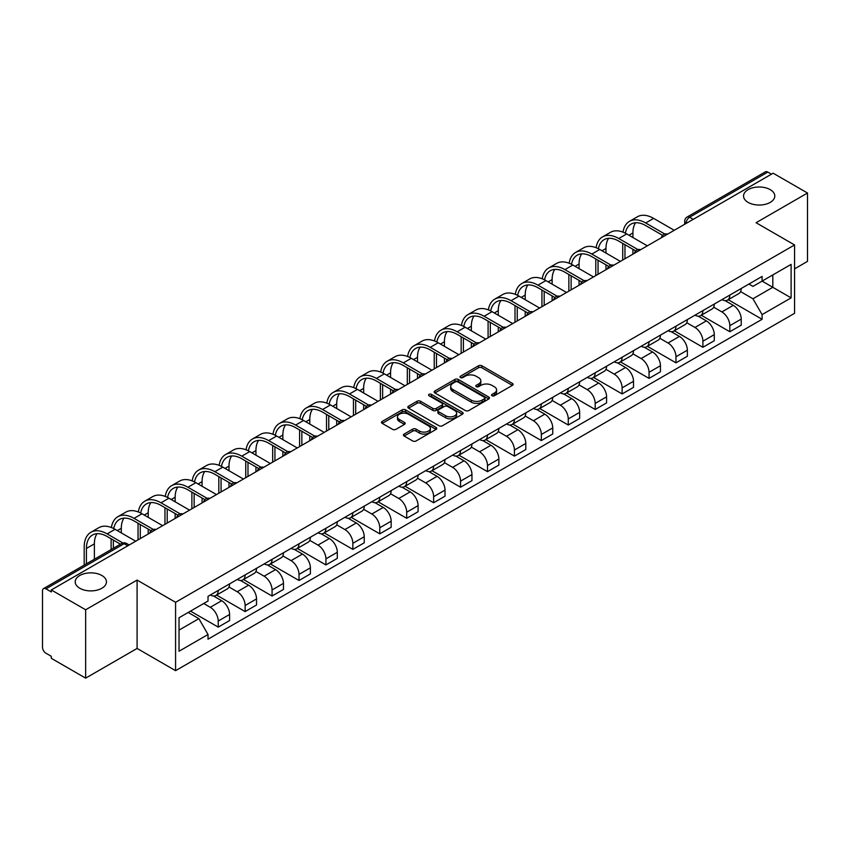 <?xml version="1.0" encoding="UTF-8"?>
<svg xmlns="http://www.w3.org/2000/svg" width="850" height="850" viewBox="0 0 850 850"><rect width="100%" height="100%" fill="white"/><g stroke="black" fill="none" stroke-linecap="round" stroke-linejoin="round"><path stroke-width="1.27" d="M492.022 395.749A1.679 0.967 0 0 0 494.392 395.749L512.391 385.358A2.401 1.381 0 0 0 513.092 384.381A2.401 1.381 0 0 0 512.391 383.403L481.897 365.797A2.401 1.381 0 0 0 478.507 365.797L460.509 376.189A1.679 0.967 0 0 0 460.02 376.869A1.679 0.967 0 0 0 460.509 377.559A1.679 0.967 0 0 0 462.878 377.559L465.205 376.21A7.671 4.431 0 0 1 476.053 376.21L478.592 377.676A7.671 4.431 0 0 1 480.834 380.811A7.671 4.431 0 0 1 478.592 383.945L476.266 385.284A1.679 0.967 0 0 0 475.777 385.974A1.679 0.967 0 0 0 476.266 386.654A1.679 0.967 0 0 0 478.635 386.654L480.962 385.305A7.671 4.431 0 0 1 491.81 385.305L494.349 386.771A7.671 4.431 0 0 1 496.591 389.906A7.671 4.431 0 0 1 494.349 393.04L492.022 394.379A1.679 0.967 0 0 0 491.534 395.069A1.679 0.967 0 0 0 492.022 395.749L492.022 394.379M101.873 575.503A15.619 9.021 0 0 0 84.851 573.548A15.619 9.021 0 0 0 75.204 581.878A15.619 9.021 0 0 0 79.783 588.253A15.619 9.021 0 0 0 96.804 590.208A15.619 9.021 0 0 0 106.452 581.878A15.619 9.021 0 0 0 101.873 575.503M770.217 189.635A15.619 9.021 0 0 0 753.196 187.68A15.619 9.021 0 0 0 743.548 196.01A15.619 9.021 0 0 0 748.128 202.396A15.619 9.021 0 0 0 765.149 204.351A15.619 9.021 0 0 0 774.796 196.01A15.619 9.021 0 0 0 770.217 189.635M404.132 434.074A2.401 1.381 0 0 0 403.431 435.051A2.401 1.381 0 0 0 404.132 436.029L412.686 440.969A2.401 1.381 0 0 0 416.075 440.969L436.071 429.42A2.401 1.381 0 0 0 436.772 428.442A2.401 1.381 0 0 0 436.071 427.465L405.567 409.859A2.401 1.381 0 0 0 402.178 409.859L382.192 421.409A2.401 1.381 0 0 0 381.491 422.386A2.401 1.381 0 0 0 382.192 423.364L392.53 429.324A2.401 1.381 0 0 0 395.909 429.324L404.473 424.384A2.401 1.381 0 0 0 405.174 423.406A2.401 1.381 0 0 0 404.473 422.429L399.341 419.475A6.407 3.697 0 0 1 397.471 416.851A6.407 3.697 0 0 1 401.423 413.44A6.407 3.697 0 0 1 408.404 414.237L428.485 425.829A6.407 3.697 0 0 1 430.366 428.442A6.407 3.697 0 0 1 426.402 431.864A6.407 3.697 0 0 1 419.422 431.067L416.075 429.133A2.401 1.381 0 0 0 412.686 429.133L404.132 434.074L404.132 436.029M175.578 602.31L137.094 580.082L85.648 609.779L51.308 589.953L773.149 173.198L807.5 193.024L756.064 222.721L794.559 244.949L175.578 602.31L175.578 670.671L794.559 313.31L794.559 244.949M465.375 410.55A2.401 1.381 0 0 0 468.764 410.55L488.761 399.001A2.401 1.381 0 0 0 489.462 398.023A2.401 1.381 0 0 0 488.761 397.046L458.267 379.44A2.401 1.381 0 0 0 454.877 379.44L434.881 390.979A2.401 1.381 0 0 0 434.18 391.956A2.401 1.381 0 0 0 434.881 392.934L465.375 410.55M429.707 396.111A1.679 0.967 0 0 1 431.407 396.355L462.379 414.237L442.425 425.754A2.401 1.381 0 0 1 439.036 425.754L408.531 408.149L408.531 406.194A2.401 1.381 0 0 0 407.83 407.171A2.401 1.381 0 0 0 408.531 408.149M408.531 406.194L417.095 401.253A2.401 1.381 0 0 1 420.484 401.253L432.852 408.393A2.401 1.381 0 0 0 436.241 408.393L441.915 405.121A2.401 1.381 0 0 0 442.616 404.143A2.401 1.381 0 0 0 441.915 403.166L429.038 395.728A1.679 0.967 0 0 1 428.549 395.038A1.679 0.967 0 0 1 429.579 394.145A1.679 0.967 0 0 1 431.407 394.358L462.411 412.261A2.401 1.381 0 0 1 463.112 413.238A2.401 1.381 0 0 1 462.411 414.216L462.411 412.261M85.648 609.779L85.648 678.141L51.308 658.314L51.308 656.317L45.953 653.236A4.877 2.816 -120 0 1 42.5 647.254L42.5 590.846A4.877 2.816 -120 0 1 43.509 588.614L121.699 543.469A4.877 2.816 60 0 1 124.142 543.713L45.953 588.848A4.877 2.816 -120 0 0 43.509 588.614M794.559 268.866L807.5 261.386L807.5 193.024M85.648 678.141L137.094 648.444L175.578 670.671M51.308 589.953L51.308 591.94L45.953 588.848M693.228 219.332L689.605 217.239A4.877 2.816 60 0 0 687.172 216.994L765.361 171.859A4.877 2.816 60 0 1 767.805 172.093L689.605 217.239A4.877 2.816 120 0 0 686.152 223.221L686.152 223.423M771.428 174.186L767.805 172.093M729.821 295.067A11.231 6.481 60 0 1 727.504 300.114L738.894 293.537A11.231 6.481 -120 0 0 741.221 288.49M713.66 307.158L721.884 311.918A11.231 6.481 60 0 1 729.831 325.667L741.221 319.09A11.231 6.481 -120 0 0 733.274 305.341L725.124 300.624M741.221 319.09L741.221 325.168L729.831 331.744L701.271 315.254M727.504 300.114A11.231 6.481 60 0 1 721.969 299.604M729.831 325.667L729.831 331.744M702.897 310.622A11.231 6.481 60 0 1 700.57 315.658L711.971 309.081A11.231 6.481 -120 0 0 714.287 304.045M674.337 330.799L702.897 347.289L714.287 340.712L714.287 334.634A11.231 6.481 -120 0 0 706.35 320.886L698.201 316.179M700.57 315.658A11.231 6.481 60 0 1 695.045 315.148M686.736 322.713L694.96 327.462A11.231 6.481 60 0 1 702.897 341.211L702.897 347.289M675.973 326.166A11.231 6.481 60 0 1 673.646 331.203L685.036 324.626A11.231 6.481 -120 0 0 687.363 319.589M647.413 346.354L675.973 362.833L687.363 356.256L687.363 350.179A11.231 6.481 -120 0 0 679.426 336.43L671.266 331.723M673.646 331.203A11.231 6.481 60 0 1 668.121 330.692M659.802 338.257L668.036 343.007A11.231 6.481 60 0 1 675.973 356.756L675.973 362.833M649.049 341.711A11.231 6.481 60 0 1 646.722 346.747L658.112 340.17A11.231 6.481 -120 0 0 660.439 335.134M620.489 361.898L649.049 378.388L660.439 371.811L660.439 365.723A11.231 6.481 -120 0 0 652.503 351.974L644.343 347.267M646.722 346.747A11.231 6.481 60 0 1 641.187 346.248M632.878 353.802L641.102 358.551A11.231 6.481 60 0 1 649.049 372.3L649.049 378.388M622.115 357.255A11.231 6.481 60 0 1 619.788 362.302L631.189 355.714A11.231 6.481 -120 0 0 633.516 350.678M593.566 377.442L622.115 393.933L633.516 387.356L633.516 381.278A11.231 6.481 -120 0 0 625.568 367.519L617.419 362.812M619.788 362.302A11.231 6.481 60 0 1 614.263 361.792M605.954 369.346L614.178 374.096A11.231 6.481 60 0 1 622.115 387.855L622.115 393.933M595.191 372.799A11.231 6.481 60 0 1 592.864 377.846L604.254 371.269A11.231 6.481 -120 0 0 606.581 366.223M566.631 392.987L595.191 409.477L606.581 402.9L606.581 396.822A11.231 6.481 -120 0 0 598.644 383.063L590.495 378.356M592.864 377.846A11.231 6.481 60 0 1 587.339 377.336M579.02 384.891L587.254 389.64A11.231 6.481 60 0 1 595.191 403.399L595.191 409.477M568.268 388.344A11.231 6.481 60 0 1 565.941 393.391L577.331 386.814A11.231 6.481 -120 0 0 579.657 381.767M539.707 408.531L568.268 425.021L579.657 418.444L579.657 412.367A11.231 6.481 -120 0 0 571.721 398.618L563.561 393.901M565.941 393.391A11.231 6.481 60 0 1 560.416 392.881M552.096 400.435L560.32 405.195A11.231 6.481 60 0 1 568.268 418.944L568.268 425.021M541.333 403.899A11.231 6.481 60 0 1 539.017 408.935L550.407 402.358A11.231 6.481 -120 0 0 552.734 397.322M512.784 424.076L541.333 440.566L552.734 433.989L552.734 427.911A11.231 6.481 -120 0 0 544.786 414.163L536.637 409.456M539.017 408.935A11.231 6.481 60 0 1 533.481 408.425M525.173 415.99L533.396 420.739A11.231 6.481 60 0 1 541.333 434.488L541.333 440.566M514.409 419.443A11.231 6.481 60 0 1 512.082 424.479L523.472 417.902A11.231 6.481 -120 0 0 525.799 412.866M485.849 439.631L514.409 456.11L525.799 449.533L525.799 443.456A11.231 6.481 -120 0 0 517.862 429.707L509.713 425M512.082 424.479A11.231 6.481 60 0 1 506.558 423.969M498.238 431.534L506.473 436.284A11.231 6.481 60 0 1 514.409 450.033L514.409 456.11M487.486 434.987A11.231 6.481 60 0 1 485.159 440.024L496.549 433.447A11.231 6.481 -120 0 0 498.876 428.411M458.926 455.175L487.486 471.665L498.876 465.078L498.876 459A11.231 6.481 -120 0 0 490.939 445.251L482.779 440.544M485.159 440.024A11.231 6.481 60 0 1 479.634 439.524M471.314 447.079L479.549 451.828A11.231 6.481 60 0 1 487.486 465.577L487.486 471.665M460.562 450.532A11.231 6.481 60 0 1 458.235 455.568L469.625 448.991A11.231 6.481 -120 0 0 471.952 443.955M432.002 470.719L460.562 487.209L471.952 480.632L471.952 474.555A11.231 6.481 -120 0 0 464.004 460.796L455.855 456.089M458.235 455.568A11.231 6.481 60 0 1 452.699 455.069M444.391 462.623L452.614 467.373A11.231 6.481 60 0 1 460.562 481.132L460.562 487.209M433.627 466.076A11.231 6.481 60 0 1 431.301 471.123L442.701 464.546A11.231 6.481 -120 0 0 445.017 459.499M405.067 486.264L433.627 502.754L445.017 496.177L445.017 490.099A11.231 6.481 -120 0 0 437.081 476.34L428.931 471.633M431.301 471.123A11.231 6.481 60 0 1 425.776 470.613M417.467 478.168L425.691 482.917A11.231 6.481 60 0 1 433.627 496.676L433.627 502.754M406.704 481.621A11.231 6.481 60 0 1 404.377 486.668L415.767 480.091A11.231 6.481 -120 0 0 418.094 475.044M378.144 501.808L406.704 518.298L418.094 511.721L418.094 505.644A11.231 6.481 -120 0 0 410.157 491.884L401.997 487.178M404.377 486.668A11.231 6.481 60 0 1 398.852 486.158M390.533 493.712L398.767 498.472A11.231 6.481 60 0 1 406.704 512.221L406.704 518.298M379.78 497.176A11.231 6.481 60 0 1 377.453 502.212L388.843 495.635A11.231 6.481 -120 0 0 391.17 490.599M351.22 517.352L379.78 533.842L391.17 527.266L391.17 521.188A11.231 6.481 -120 0 0 383.233 507.439L375.073 502.733M377.453 502.212A11.231 6.481 60 0 1 371.928 501.702M363.609 509.267L371.832 514.016A11.231 6.481 60 0 1 379.78 527.765L379.78 533.842M352.846 512.72A11.231 6.481 60 0 1 350.529 517.756L361.919 511.179A11.231 6.481 -120 0 0 364.246 506.143M324.296 532.908L352.846 549.387L364.246 542.81L364.246 536.733A11.231 6.481 -120 0 0 356.299 522.984L348.149 518.277M350.529 517.756A11.231 6.481 60 0 1 344.994 517.246M336.685 524.811L344.909 529.561A11.231 6.481 60 0 1 352.846 543.309L352.846 549.387M325.922 528.264A11.231 6.481 60 0 1 323.595 533.301L334.985 526.724A11.231 6.481 -120 0 0 337.312 521.688M297.362 548.452L325.922 564.931L337.312 558.354L337.312 552.277A11.231 6.481 -120 0 0 329.375 538.528L321.226 533.821M323.595 533.301A11.231 6.481 60 0 1 318.07 532.801M309.751 540.356L317.985 545.105A11.231 6.481 60 0 1 325.922 558.854L325.922 564.931M298.998 543.809A11.231 6.481 60 0 1 296.671 548.845L308.061 542.268A11.231 6.481 -120 0 0 310.388 537.232M270.438 563.996L298.998 580.486L310.388 573.909L310.388 567.821A11.231 6.481 -120 0 0 302.451 554.072L294.291 549.366M296.671 548.845A11.231 6.481 60 0 1 291.146 548.346M282.827 555.9L291.061 560.649A11.231 6.481 60 0 1 298.998 574.409L298.998 580.486M272.064 559.353A11.231 6.481 60 0 1 269.748 564.4L281.138 557.823A11.231 6.481 -120 0 0 283.464 552.776M243.514 579.541L272.064 596.031L283.464 589.454L283.464 583.376A11.231 6.481 -120 0 0 275.517 569.617L267.368 564.91M269.748 564.4A11.231 6.481 60 0 1 264.212 563.89M255.903 571.444L264.127 576.194A11.231 6.481 60 0 1 272.064 589.953L272.064 596.031M245.14 574.898A11.231 6.481 60 0 1 242.813 579.944L254.214 573.367A11.231 6.481 -120 0 0 256.53 568.321M216.58 595.085L245.14 611.575L256.53 604.998L256.53 598.921A11.231 6.481 -120 0 0 248.593 585.161L240.444 580.454M242.813 579.944A11.231 6.481 60 0 1 237.288 579.434M228.979 586.989L237.203 591.738A11.231 6.481 60 0 1 245.14 605.497L245.14 611.575M218.216 590.452A11.231 6.481 60 0 1 215.889 595.489L227.279 588.912A11.231 6.481 -120 0 0 229.606 583.876M190.506 611.129L218.216 627.119L229.606 620.543L229.606 614.465A11.231 6.481 -120 0 0 221.669 600.716L213.509 596.009M215.889 595.489A11.231 6.481 60 0 1 210.364 594.979M203.713 603.5L210.279 607.293A11.231 6.481 60 0 1 218.216 621.042L218.216 627.119M748.903 284.059L752.951 286.397L791.106 264.382L772.809 274.943L772.809 287.3L752.951 298.764L740.584 291.614M179.031 630.105L198.879 618.651L208.027 634.493L179.031 651.238L179.031 617.748L208.027 601.014L208.027 596.328L762.099 276.441L762.099 281.116L791.106 297.861L762.099 314.606L752.951 298.764M791.106 264.382L791.106 297.861M208.027 634.493L208.027 639.179L762.099 319.292L762.099 314.606M137.094 580.082L137.094 648.444M198.879 618.651L188.179 612.468M728.195 299.71L762.099 319.292M492.692 395.983L494.349 395.027A7.671 4.431 0 0 0 496.591 391.903L496.591 389.906M480.834 380.811L480.834 382.797A7.671 4.431 0 0 1 478.592 385.932L476.935 386.888M512.359 385.379L481.897 367.784A2.401 1.381 0 0 0 478.507 367.784L461.178 377.793M488.761 397.046L488.761 399.001L458.267 381.438A2.401 1.381 0 0 0 454.877 381.438L434.913 392.955M484.521 398.714A1.679 0.967 0 0 0 485.01 398.023A1.679 0.967 0 0 0 484.521 397.343L457.757 381.884A1.679 0.967 0 0 0 455.377 381.884L452.922 383.308A7.671 4.431 0 0 0 450.681 386.431A7.671 4.431 0 0 0 452.922 389.566L471.219 400.127A7.671 4.431 0 0 0 482.067 400.127L484.521 398.714L484.521 400.701A1.679 0.967 0 0 0 485.01 400.021L485.01 398.023M450.681 386.431L450.681 388.429A7.671 4.431 0 0 0 452.922 391.553L452.922 389.566M484.521 400.701L482.067 402.124A7.671 4.431 0 0 1 471.219 402.124L452.922 391.553M408.563 408.17L417.095 403.251L417.095 401.253M442.616 404.143L442.616 406.13A2.401 1.381 0 0 1 441.915 407.108L436.241 410.391A2.401 1.381 0 0 1 432.852 410.391L420.484 403.251A2.401 1.381 0 0 0 417.095 403.251M445.687 415.799A6.407 3.697 0 0 0 452.668 416.606A6.407 3.697 0 0 0 456.62 413.185A6.407 3.697 0 0 0 454.75 410.571L447.674 406.491A2.401 1.381 0 0 0 444.284 406.491L438.611 409.764A2.401 1.381 0 0 0 437.909 410.741A2.401 1.381 0 0 0 438.611 411.719L445.687 415.799L445.687 417.796A6.407 3.697 0 0 0 452.668 418.604A6.407 3.697 0 0 0 456.62 415.183L456.62 413.185M437.909 410.741L437.909 412.739A2.401 1.381 0 0 0 438.611 413.716L438.611 411.719M445.687 417.796L438.611 413.716M430.366 428.442L430.366 430.44A6.407 3.697 0 0 1 426.402 433.861A6.407 3.697 0 0 1 419.422 433.054L416.075 431.12A2.401 1.381 0 0 0 412.686 431.12L404.164 436.05M397.471 416.851L397.471 418.848A6.407 3.697 0 0 0 399.341 421.462L399.341 419.475M404.441 424.405L399.341 421.462M436.039 429.441L405.567 411.857A2.401 1.381 0 0 0 402.178 411.857L382.224 423.374M625.345 233.197A29.293 16.915 60 0 1 631.029 224.113A29.293 16.915 60 0 1 645.681 225.558L662.639 235.354M674.241 230.297L653.618 218.386A32.47 18.742 -120 0 0 637.383 216.782L629.446 221.361A32.47 18.742 -120 0 0 623.018 232.156M664.87 234.048L645.681 222.976A32.47 18.742 -120 0 0 629.446 221.361M622.721 243.398L622.721 260.047M624.963 258.751L624.963 244.694M632.91 254.161L632.91 249.284M632.91 237.522L632.91 232.942A29.293 16.915 60 0 1 635.556 222.774M598.421 248.742A29.293 16.915 60 0 1 604.106 239.657A29.293 16.915 60 0 1 618.758 241.113L635.715 250.899M647.317 245.841L626.694 233.931A32.47 18.742 -120 0 0 610.459 232.326L602.523 236.906A32.47 18.742 -120 0 0 596.094 247.701M637.946 249.592L618.758 238.521A32.47 18.742 -120 0 0 602.523 236.906M595.797 258.942L595.797 275.591M598.039 274.295L598.039 260.238M605.976 269.705L605.976 264.828M605.976 253.066L605.976 248.487A29.293 16.915 60 0 1 608.621 238.319M571.487 264.297A29.293 16.915 60 0 1 577.182 255.202A29.293 16.915 60 0 1 591.823 256.658L608.791 266.443M620.394 261.386L599.771 249.475A32.47 18.742 -120 0 0 583.536 247.871L575.588 252.461A32.47 18.742 -120 0 0 569.16 263.245M611.012 265.147L591.823 254.065A32.47 18.742 -120 0 0 575.588 252.461M568.873 274.497L568.873 291.136M571.115 289.839L571.115 275.793M579.052 285.26L579.052 280.373M579.052 268.611L579.052 264.031A29.293 16.915 60 0 1 581.697 253.863M544.563 279.841A29.293 16.915 60 0 1 550.258 270.746A29.293 16.915 60 0 1 564.899 272.202L581.857 281.998M593.47 276.93L572.836 265.03A32.47 18.742 -120 0 0 556.601 263.415L548.664 268.005A32.47 18.742 -120 0 0 542.236 278.789M584.088 280.691L564.899 269.609A32.47 18.742 -120 0 0 548.664 268.005M541.939 290.041L541.939 306.68M544.191 305.384L544.191 291.337M552.128 300.804L552.128 295.917M552.128 284.155L552.128 279.576A29.293 16.915 60 0 1 554.774 269.408M517.639 295.386A29.293 16.915 60 0 1 523.324 286.301A29.293 16.915 60 0 1 537.976 287.746L554.933 297.543M566.536 292.485L545.912 280.574A32.47 18.742 -120 0 0 529.678 278.959L521.741 283.549A32.47 18.742 -120 0 0 515.312 294.334M557.164 296.236L537.976 285.154A32.47 18.742 -120 0 0 521.741 283.549M515.015 305.586L515.015 322.224M517.257 320.928L517.257 306.882M525.204 316.349L525.204 311.461M525.204 299.71L525.204 295.12A29.293 16.915 60 0 1 527.839 284.952M490.705 310.93A29.293 16.915 60 0 1 496.4 301.846A29.293 16.915 60 0 1 511.041 303.291L528.009 313.087M539.612 308.029L518.989 296.119A32.47 18.742 -120 0 0 502.754 294.514L494.817 299.094A32.47 18.742 -120 0 0 488.389 309.889M530.241 311.78L511.041 300.698A32.47 18.742 -120 0 0 494.817 299.094M488.091 321.13L488.091 337.769M490.333 336.473L490.333 322.426M498.27 331.893L498.27 327.006M498.27 315.254L498.27 310.664A29.293 16.915 60 0 1 500.916 300.496M463.781 326.474A29.293 16.915 60 0 1 469.476 317.39A29.293 16.915 60 0 1 484.118 318.835L501.075 328.631M512.688 323.574L492.054 311.663A32.47 18.742 -120 0 0 475.83 310.059L467.882 314.638A32.47 18.742 -120 0 0 461.454 325.433M503.306 327.324L484.118 316.253A32.47 18.742 -120 0 0 467.882 314.638M461.157 336.674L461.157 353.324M463.409 352.027L463.409 337.971M471.346 347.438L471.346 342.561M471.346 330.799L471.346 326.209A29.293 16.915 60 0 1 473.992 316.051M436.858 342.019A29.293 16.915 60 0 1 442.542 332.934A29.293 16.915 60 0 1 457.194 334.39L474.151 344.176M485.754 339.118L465.131 327.207A32.47 18.742 -120 0 0 448.896 325.603L440.959 330.183A32.47 18.742 -120 0 0 434.531 340.978M476.382 342.869L457.194 331.797A32.47 18.742 -120 0 0 440.959 330.183M434.233 352.219L434.233 368.868M436.475 367.572L436.475 353.515M444.422 362.982L444.422 358.105M444.422 346.343L444.422 341.764A29.293 16.915 60 0 1 447.068 331.596M409.923 357.574A29.293 16.915 60 0 1 415.618 348.479A29.293 16.915 60 0 1 430.259 349.934L447.228 359.72M458.83 354.663L438.207 342.752A32.47 18.742 -120 0 0 421.972 341.147L414.035 345.737A32.47 18.742 -120 0 0 407.607 356.522M449.459 358.424L430.259 347.342A32.47 18.742 -120 0 0 414.035 345.737M407.309 367.774L407.309 384.413M409.551 383.116L409.551 369.07M417.488 378.537L417.488 373.649M417.488 361.888L417.488 357.308A29.293 16.915 60 0 1 420.134 347.14M382.999 373.118A29.293 16.915 60 0 1 388.694 364.023A29.293 16.915 60 0 1 403.336 365.479L420.304 375.275M431.906 370.207L411.272 358.307A32.47 18.742 -120 0 0 395.048 356.692L387.101 361.282A32.47 18.742 -120 0 0 380.672 372.066M422.524 373.968L403.336 362.886A32.47 18.742 -120 0 0 387.101 361.282M380.386 383.318L380.386 399.957M382.627 398.661L382.627 384.614M390.564 394.081L390.564 389.194M390.564 377.432L390.564 372.853A29.293 16.915 60 0 1 393.21 362.684M356.076 388.663A29.293 16.915 60 0 1 361.76 379.567A29.293 16.915 60 0 1 376.412 381.023L393.369 390.819M404.983 385.762L384.349 373.851A32.47 18.742 -120 0 0 368.114 372.236L360.177 376.826A32.47 18.742 -120 0 0 353.749 387.611M395.601 389.513L376.412 378.431A32.47 18.742 -120 0 0 360.177 376.826M353.451 398.862L353.451 415.501M355.693 414.205L355.693 400.159M363.641 409.626L363.641 404.738M363.641 392.987L363.641 388.397A29.293 16.915 60 0 1 366.286 378.229M329.152 404.207A29.293 16.915 60 0 1 334.836 395.123A29.293 16.915 60 0 1 349.488 396.567L366.446 406.364M378.048 401.306L357.425 389.396A32.47 18.742 -120 0 0 341.19 387.791L333.253 392.371A32.47 18.742 -120 0 0 326.825 403.166M368.677 405.057L349.488 393.975A32.47 18.742 -120 0 0 333.253 392.371M326.527 414.407L326.527 431.046M328.769 429.749L328.769 415.703M336.706 425.17L336.706 420.283M336.706 408.531L336.706 403.941A29.293 16.915 60 0 1 339.352 393.773M302.217 419.751A29.293 16.915 60 0 1 307.913 410.667A29.293 16.915 60 0 1 322.554 412.112L339.522 421.908M351.124 416.851L330.501 404.94A32.47 18.742 -120 0 0 314.266 403.336L306.329 407.915A32.47 18.742 -120 0 0 299.901 418.71M341.743 420.601L322.554 409.519A32.47 18.742 -120 0 0 306.329 407.915M299.604 429.951L299.604 446.601M301.846 445.304L301.846 431.248M309.783 440.714L309.783 435.837M309.783 424.076L309.783 419.486A29.293 16.915 60 0 1 312.428 409.317M275.294 435.296A29.293 16.915 60 0 1 280.989 426.211A29.293 16.915 60 0 1 295.63 427.667L312.587 437.453M324.201 432.395L303.567 420.484A32.47 18.742 -120 0 0 287.342 418.88L279.395 423.459A32.47 18.742 -120 0 0 272.967 434.254M314.819 436.146L295.63 425.074A32.47 18.742 -120 0 0 279.395 423.459M272.669 445.496L272.669 462.145M274.922 460.849L274.922 446.792M282.859 456.259L282.859 451.382M282.859 439.62L282.859 435.041A29.293 16.915 60 0 1 285.504 424.873M248.37 450.851A29.293 16.915 60 0 1 254.054 441.756A29.293 16.915 60 0 1 268.706 443.211L285.664 452.997M297.266 447.939L276.643 436.029A32.47 18.742 -120 0 0 260.408 434.424L252.471 439.004A32.47 18.742 -120 0 0 246.043 449.799M287.895 451.701L268.706 440.619A32.47 18.742 -120 0 0 252.471 439.004M245.746 461.051L245.746 477.689M247.988 476.393L247.988 462.347M255.935 471.814L255.935 466.926M255.935 455.164L255.935 450.585A29.293 16.915 60 0 1 258.57 440.417M221.436 466.395A29.293 16.915 60 0 1 227.131 457.3A29.293 16.915 60 0 1 241.772 458.756L258.74 468.552M270.342 463.484L249.719 451.584A32.47 18.742 -120 0 0 233.484 449.969L225.548 454.559A32.47 18.742 -120 0 0 219.119 465.343M260.971 467.245L241.772 456.163A32.47 18.742 -120 0 0 225.548 454.559M218.822 476.595L218.822 493.234M221.064 491.938L221.064 477.891M229.001 487.358L229.001 482.471M229.001 470.709L229.001 466.129A29.293 16.915 60 0 1 231.646 455.961M194.512 481.939A29.293 16.915 60 0 1 200.207 472.844A29.293 16.915 60 0 1 214.848 474.3L231.816 484.096M243.419 479.039L222.785 467.128A32.47 18.742 -120 0 0 206.561 465.513L198.613 470.103A32.47 18.742 -120 0 0 192.185 480.888M234.037 482.789L214.848 471.707A32.47 18.742 -120 0 0 198.613 470.103M191.887 492.139L191.887 508.778M194.14 507.482L194.14 493.436M202.077 502.902L202.077 498.015M202.077 486.264L202.077 481.674A29.293 16.915 60 0 1 204.722 471.506M167.588 497.484A29.293 16.915 60 0 1 173.273 488.399A29.293 16.915 60 0 1 187.924 489.844L204.882 499.641M216.484 494.583L195.861 482.672A32.47 18.742 -120 0 0 179.626 481.068L171.689 485.647A32.47 18.742 -120 0 0 165.261 496.442M207.113 498.334L187.924 487.252A32.47 18.742 -120 0 0 171.689 485.647M164.964 507.684L164.964 524.322M167.206 523.026L167.206 508.98M175.153 518.447L175.153 513.559M175.153 501.808L175.153 497.218A29.293 16.915 60 0 1 177.799 487.05M140.654 513.028A29.293 16.915 60 0 1 146.349 503.944A29.293 16.915 60 0 1 161.001 505.389L177.958 515.185M189.561 510.127L168.938 498.217A32.47 18.742 -120 0 0 152.702 496.612L144.766 501.192A32.47 18.742 -120 0 0 138.337 511.987M180.189 513.878L161.001 502.796A32.47 18.742 -120 0 0 144.766 501.192M138.04 523.228L138.04 539.878M140.282 538.581L140.282 524.524M148.219 533.991L148.219 529.114M148.219 517.352L148.219 512.763A29.293 16.915 60 0 1 150.864 502.594M113.73 528.572A29.293 16.915 60 0 1 119.425 519.488A29.293 16.915 60 0 1 134.066 520.933L151.034 530.729M162.637 525.672L142.014 513.761A32.47 18.742 -120 0 0 125.779 512.157L117.831 516.736A32.47 18.742 -120 0 0 111.403 527.531M153.255 529.423L134.066 518.351A32.47 18.742 -120 0 0 117.831 516.736M111.116 538.773L111.116 549.578M113.358 548.282L113.358 540.069M121.295 532.897L121.295 528.317A29.293 16.915 60 0 1 123.941 518.149M86.424 563.837L86.424 548.441A29.293 16.915 60 0 1 92.491 535.033A29.293 16.915 60 0 1 107.142 536.488L120.466 544.181M135.713 541.216L115.079 529.306A32.47 18.742 -120 0 0 98.844 527.701L90.907 532.281A32.47 18.742 -120 0 0 84.182 547.145L84.182 565.133M122.878 542.98L107.142 533.896A32.47 18.742 -120 0 0 90.907 532.281M94.371 559.247L94.371 543.862A29.293 16.915 60 0 1 97.017 533.694M686.332 223.316L686.152 223.221A4.877 2.816 0 0 1 684.728 221.223L684.728 224.241M245.14 605.497L256.53 598.921M272.064 589.953L283.464 583.376M298.998 574.409L310.388 567.821M325.922 558.854L337.312 552.277M352.846 543.309L364.246 536.733M379.78 527.765L391.17 521.188M406.704 512.221L418.094 505.644M433.627 496.676L445.017 490.099M460.562 481.132L471.952 474.555M487.486 465.577L498.876 459M514.409 450.033L525.799 443.456M541.333 434.488L552.734 427.911M568.268 418.944L579.657 412.367M595.191 403.399L606.581 396.822M622.115 387.855L633.516 381.278M649.049 372.3L660.439 365.723M675.973 356.756L687.363 350.179M702.897 341.211L714.287 334.634M218.216 621.042L229.606 614.465M210.279 607.293L221.669 600.716M237.203 591.738L248.593 585.161M264.127 576.194L275.517 569.617M291.061 560.649L302.451 554.072M317.985 545.105L329.375 538.528M344.909 529.561L356.299 522.984M371.832 514.016L383.233 507.439M398.767 498.472L410.157 491.884M425.691 482.917L437.081 476.34M452.614 467.373L464.004 460.796M479.549 451.828L490.939 445.251M506.473 436.284L517.862 429.707M533.396 420.739L544.786 414.163M560.32 405.195L571.721 398.618M587.254 389.64L598.644 383.063M614.178 374.096L625.568 367.519M641.102 358.551L652.503 351.974M668.036 343.007L679.426 336.43M694.96 327.462L706.35 320.886M721.884 311.918L733.274 305.341M667.207 234.356A4.877 2.816 120 0 0 665.061 235.599M640.284 249.9A4.877 2.816 120 0 0 638.127 251.143M613.36 265.444A4.877 2.816 120 0 0 611.203 266.698M586.436 280.999A4.877 2.816 120 0 0 584.279 282.243M559.502 296.544A4.877 2.816 120 0 0 557.345 297.787M532.578 312.088A4.877 2.816 120 0 0 530.421 313.331M505.654 327.632A4.877 2.816 120 0 0 503.498 328.876M478.72 343.177A4.877 2.816 120 0 0 476.563 344.42M451.796 358.721A4.877 2.816 120 0 0 449.639 359.975M424.873 374.276A4.877 2.816 120 0 0 422.716 375.519M397.938 389.821A4.877 2.816 120 0 0 395.792 391.064M371.014 405.365A4.877 2.816 120 0 0 368.858 406.608M344.091 420.909A4.877 2.816 120 0 0 341.934 422.152M317.167 436.454A4.877 2.816 120 0 0 315.01 437.697M290.233 451.998A4.877 2.816 120 0 0 288.076 453.252M263.309 467.553A4.877 2.816 120 0 0 261.152 468.796M236.385 483.098A4.877 2.816 120 0 0 234.228 484.341M209.451 498.642A4.877 2.816 120 0 0 207.294 499.885M182.527 514.186A4.877 2.816 120 0 0 180.37 515.429M155.603 529.731A4.877 2.816 120 0 0 153.446 530.974M127.766 545.806L124.142 543.713A4.877 2.816 120 0 1 126.586 543.469A4.877 4.877 0 0 0 121.699 543.469M494.349 395.027L494.349 393.04M476.266 386.654L476.266 385.284M478.592 385.932L478.592 383.945M460.509 377.559L460.509 376.189M478.507 367.784L478.507 365.797M481.897 367.784L481.897 365.797M512.391 385.358L512.391 383.403M434.881 392.934L434.881 390.979M454.877 381.438L454.877 379.44M458.267 381.438L458.267 379.44M471.219 402.124L471.219 400.127M482.067 402.124L482.067 400.127M420.484 403.251L420.484 401.253M432.852 410.391L432.852 408.393M436.241 410.391L436.241 408.393M441.915 407.108L441.915 405.121M431.407 396.355L431.407 394.358M412.686 431.12L412.686 429.133M416.075 431.12L416.075 429.133M419.422 433.054L419.422 431.067M404.473 424.384L404.473 422.429M382.192 423.364L382.192 421.409M402.178 411.857L402.178 409.859M405.567 411.857L405.567 409.859M436.071 429.42L436.071 427.465M645.681 222.976L653.618 218.386M628.936 235.227L632.91 232.942M618.758 238.521L626.694 233.931M602.013 250.771L605.976 248.487M591.823 254.065L599.771 249.475M575.078 266.326L579.052 264.031M564.899 269.609L572.836 265.03M548.154 281.871L552.128 279.576M537.976 285.154L545.912 280.574M521.231 297.415L525.204 295.12M511.041 300.698L518.989 296.119M494.307 312.959L498.27 310.664M484.118 316.253L492.054 311.663M467.373 328.504L471.346 326.209M457.194 331.797L465.131 327.207M440.449 344.048L444.422 341.764M430.259 347.342L438.207 342.752M413.525 359.603L417.488 357.308M403.336 362.886L411.272 358.307M386.591 375.147L390.564 372.853M376.412 378.431L384.349 373.851M359.667 390.692L363.641 388.397M349.488 393.975L357.425 389.396M332.743 406.236L336.706 403.941M322.554 409.519L330.501 404.94M305.819 421.781L309.783 419.486M295.63 425.074L303.567 420.484M278.885 437.325L282.859 435.041M268.706 440.619L276.643 436.029M251.961 452.869L255.935 450.585M241.772 456.163L249.719 451.584M225.038 468.424L229.001 466.129M214.848 471.707L222.785 467.128M198.103 483.969L202.077 481.674M187.924 487.252L195.861 482.672M171.179 499.513L175.153 497.218M161.001 502.796L168.938 498.217M144.256 515.058L148.219 512.763M134.066 518.351L142.014 513.761M117.321 530.602L121.295 528.317M107.142 533.896L115.079 529.306M86.424 548.441L94.371 543.862M667.622 234.122A4.877 4.877 0 0 0 661.364 237.734M640.698 249.666A4.877 4.877 0 0 0 634.44 253.279M613.774 265.211A4.877 4.877 0 0 0 607.506 268.823M586.84 280.755A4.877 4.877 0 0 0 580.582 284.378M559.916 296.299A4.877 4.877 0 0 0 553.658 299.922M532.992 311.844A4.877 4.877 0 0 0 526.724 315.467M506.069 327.399A4.877 4.877 0 0 0 499.8 331.011M479.134 342.943A4.877 4.877 0 0 0 472.876 346.556M452.211 358.487A4.877 4.877 0 0 0 445.942 362.1M425.287 374.032A4.877 4.877 0 0 0 419.018 377.644M398.353 389.576A4.877 4.877 0 0 0 392.094 393.199M371.429 405.121A4.877 4.877 0 0 0 365.171 408.744M344.505 420.676A4.877 4.877 0 0 0 338.236 424.288M317.581 436.22A4.877 4.877 0 0 0 311.312 439.832M290.647 451.764A4.877 4.877 0 0 0 284.389 455.377M263.723 467.309A4.877 4.877 0 0 0 257.454 470.921M236.799 482.853A4.877 4.877 0 0 0 230.531 486.476M209.865 498.397A4.877 4.877 0 0 0 203.607 502.021M182.941 513.952A4.877 4.877 0 0 0 176.683 517.565M156.018 529.497A4.877 4.877 0 0 0 149.749 533.109M129.2 544.977L126.586 543.469M687.172 216.994A4.877 4.877 0 0 0 684.728 221.223"/></g></svg>
